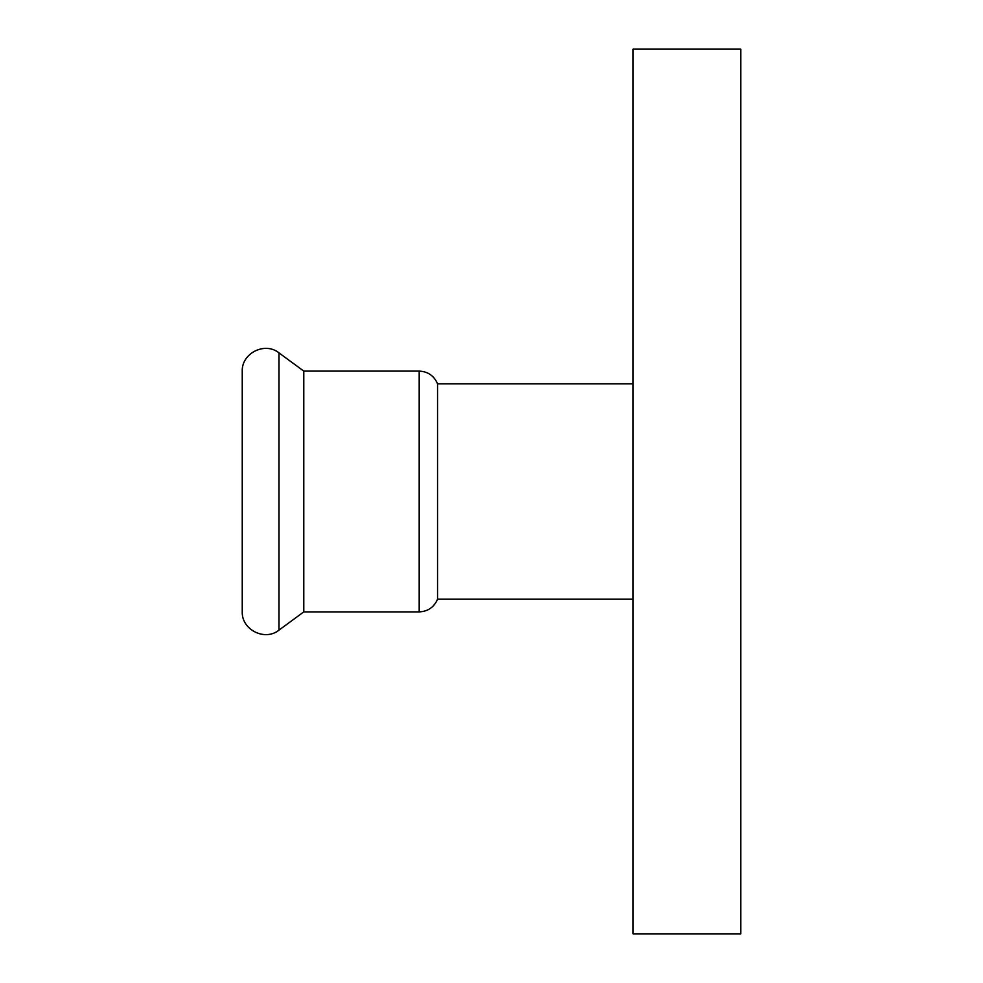 <?xml version="1.0" encoding="UTF-8"?>
<svg xmlns="http://www.w3.org/2000/svg" width="983" height="983" viewBox="0 0 983 983"><rect width="100%" height="100%" fill="white"/><g stroke="black" fill="none" stroke-linecap="round" stroke-linejoin="round"><path stroke-width="1.47" d="M633.052 491.5L633.052 933.85L740.752 933.85L740.752 49.15L633.052 49.15L633.052 491.5M633.052 599.2L437.546 599.2L437.546 383.8C434.056 375.764 427.937 371.537 419.188 371.107L419.188 611.893L303.784 611.893L303.784 371.107L278.988 352.885C264.882 341.408 241.339 353.315 242.248 371.488L242.248 611.512C241.339 629.685 264.882 641.592 278.988 630.115L278.988 352.885M633.052 383.8L437.546 383.8M419.188 371.107L303.784 371.107M303.784 611.893L278.988 630.115M419.188 611.893C427.937 611.463 434.056 607.236 437.546 599.2"/></g></svg>
